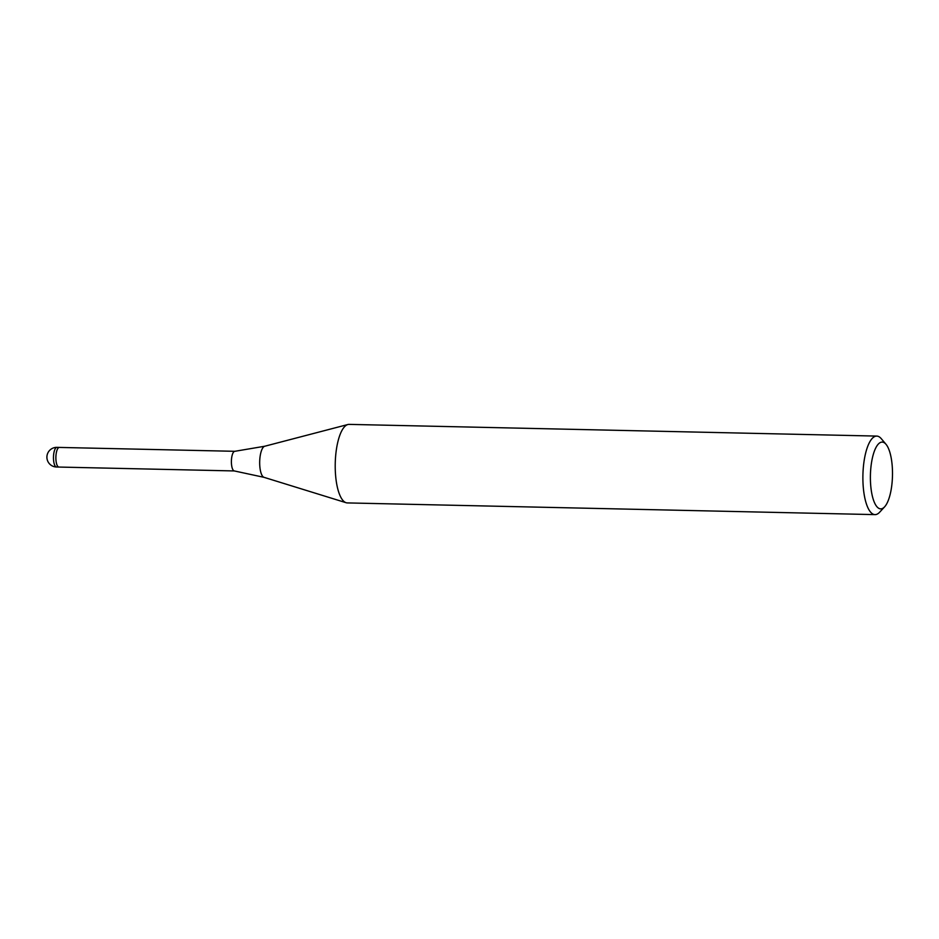 <?xml version="1.0" encoding="UTF-8"?>
<svg xmlns="http://www.w3.org/2000/svg" width="939" height="939" viewBox="0 0 939 939"><rect width="100%" height="100%" fill="white"/><g stroke="black" fill="none" stroke-linecap="round" stroke-linejoin="round"><path stroke-width="1.41" d="M234.421 470.944A9.824 3.251 -88.7 0 1 234.316 470.944A9.824 3.251 -88.7 0 1 231.522 464.465A9.824 3.251 -88.7 0 1 234.75 451.319A9.824 3.251 -88.7 0 1 234.856 451.319M58.957 467.059A9.824 3.251 -88.7 0 1 58.911 467.059A9.824 3.251 -88.7 0 1 56.011 460.579A9.824 3.251 -88.7 0 1 59.345 447.422A9.824 3.251 -88.7 0 1 59.392 447.422M884.62 506.825L879.62 512.236A39.285 12.982 -88.7 0 1 875.019 514.619A39.285 12.982 -88.7 0 1 863.411 488.703A39.285 12.982 -88.7 0 1 876.756 436.083A39.285 12.982 -88.7 0 1 881.251 438.666L886.005 444.288A33.393 11.033 -88.7 0 1 892.05 464.124A33.393 11.033 -88.7 0 1 884.62 506.825A33.393 11.033 -88.7 0 1 870.84 486.825A33.393 11.033 -88.7 0 1 874.186 451.659A33.393 11.033 -88.7 0 1 886.005 444.288M875.019 514.619L347.336 502.917A39.285 12.982 -88.7 0 1 335.739 477A39.285 12.982 -88.7 0 1 349.085 424.381L876.756 436.083M346.127 502.717A39.285 12.982 -88.7 0 1 335.739 477M56.504 467A9.824 3.251 -88.7 0 1 53.605 460.521A9.824 3.251 -88.7 0 1 53.558 455.462A9.824 3.251 -88.7 0 1 56.939 447.363A9.824 9.824 0 0 0 46.95 458.162A9.824 9.824 0 0 0 56.504 467L58.911 467.059A9.824 3.251 -88.7 0 1 55.964 455.509A9.824 3.251 -88.7 0 1 59.345 447.422L234.809 451.307M346.033 502.694L264.012 477.329A15.611 5.165 -88.7 0 1 259.892 467.106A15.611 5.165 -88.7 0 1 264.704 446.248L347.77 424.545M234.75 451.319L264.704 446.248M264.012 477.329L234.316 470.944L58.911 467.059M56.939 447.363L59.345 447.422"/></g></svg>
